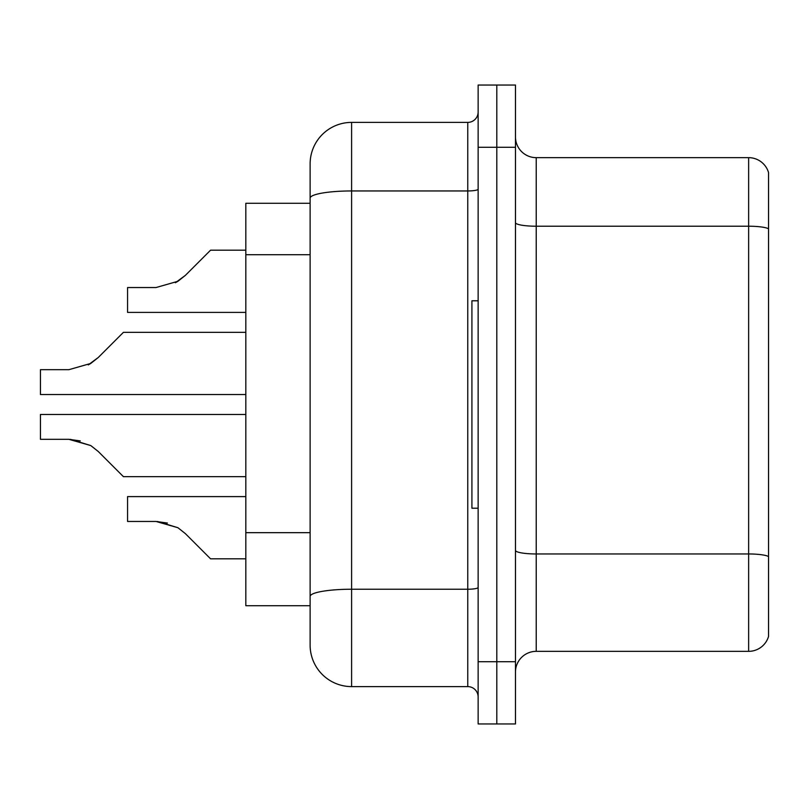<?xml version="1.0" encoding="UTF-8"?>
<svg xmlns="http://www.w3.org/2000/svg" width="809" height="809" viewBox="0 0 809 809"><rect width="100%" height="100%" fill="white"/><g stroke="black" fill="none" stroke-linecap="round" stroke-linejoin="round"><path stroke-width="1.21" d="M310.12 203.292L245.815 203.292L245.815 605.708L310.12 605.708L310.12 645.127L310.12 163.873A41.492 41.492 0 0 1 351.602 122.392L467.764 122.392A10.375 10.375 0 0 0 478.139 112.016M515.475 672.097A20.741 20.741 0 0 1 536.225 651.346L748.638 651.346L748.638 157.654L536.225 157.654A20.741 20.741 0 0 1 515.475 136.903A20.741 20.741 0 0 0 536.225 157.654L536.225 651.346M496.807 85.046L478.139 85.046L478.139 661.722L496.807 661.722L496.807 723.954L515.475 723.954L515.475 661.722L496.807 661.722L496.807 85.046L515.475 85.046L515.475 661.722M768.55 172.59A20.741 20.741 0 0 0 748.638 157.654A20.741 20.741 0 0 1 768.55 172.59L768.55 636.41A20.741 20.741 0 0 1 748.638 651.346M478.139 661.722L478.139 723.954L496.807 723.954M351.602 122.392L351.602 686.608L467.764 686.608L467.764 122.392M310.12 622.303L310.12 603.635M478.139 189.154A10.375 1.8 0 0 1 467.764 190.954L351.602 190.954A41.492 7.2 180 0 0 310.12 198.154L310.12 163.873M478.139 696.984A10.375 10.375 0 0 0 467.764 686.608M351.602 686.608A41.492 41.492 0 0 1 310.12 645.127M245.815 414.461L40.45 414.461L40.45 439.317L68.896 439.317L90.8 445.577L70.464 439.348L90.8 445.577L70.464 439.348L90.8 445.577L70.464 439.348L90.8 445.577L70.464 439.348L90.8 445.577L70.464 439.348L90.8 445.577L70.464 439.348L90.8 445.577L70.464 439.348L90.8 445.577L70.464 439.348L90.8 445.577L70.464 439.348L90.8 445.577L98.233 451.473L123.423 476.663L245.815 476.663M90.8 445.577L98.233 451.473M245.815 332.337L123.423 332.337L98.233 357.527L88.262 364.889L90.8 363.423L68.896 369.683L40.45 369.683L40.45 394.539L245.815 394.539M98.233 357.527L88.262 364.889L98.233 357.527L88.262 364.889L98.233 357.527L88.262 364.889L98.233 357.527L88.262 364.889L98.233 357.527L88.262 364.889L98.233 357.527L88.262 364.889L98.233 357.527L88.262 364.889L98.233 357.527L88.262 364.889L98.233 357.527L88.262 364.889L98.233 357.527L90.8 363.423L98.233 357.527L90.8 363.423L68.896 369.683M210.552 250.193L245.815 250.193L210.552 250.193L185.362 275.384L175.381 282.745L177.929 281.279L156.026 287.539L127.569 287.539L127.569 312.395L245.815 312.395M185.362 275.384L177.929 281.279L185.362 275.384L177.929 281.279L156.026 287.539L177.929 281.279L156.026 287.539L177.929 281.279L156.026 287.539L177.929 281.279L156.026 287.539L177.929 281.279L156.026 287.539L177.929 281.279L156.026 287.539L177.929 281.279L156.026 287.539L177.929 281.279L156.026 287.539L177.929 281.279L156.026 287.539L177.929 281.279L185.362 275.384L175.381 282.745M157.583 521.492L177.929 527.721L157.583 521.492L177.929 527.721L157.583 521.492L177.929 527.721L157.583 521.492L177.929 527.721L157.583 521.492L177.929 527.721L157.583 521.492L177.929 527.721L157.583 521.492L177.929 527.721L157.583 521.492L177.929 527.721L157.583 521.492L177.929 527.721L157.583 521.492L177.929 527.721L185.362 533.616L210.552 558.807L245.815 558.807M245.815 496.605L127.569 496.605L127.569 521.461L156.026 521.461L127.569 521.461L156.026 521.461L127.569 521.461L156.026 521.461L127.569 521.461L156.026 521.461L127.569 521.461L156.026 521.461L127.569 521.461L156.026 521.461L127.569 521.461L156.026 521.461L127.569 521.461L156.026 521.461L127.569 521.461L156.026 521.461L127.569 521.461L156.026 521.461L177.929 527.721L185.362 533.616L177.929 527.721M478.139 300.786L471.92 300.786L471.92 508.214L478.139 508.214M127.569 521.461L156.026 521.461L167.412 523.059M80.283 440.915L68.896 439.317M310.12 254.714L245.815 254.714M310.12 532.676L245.815 532.676M768.55 228.816A20.741 3.6 180 0 0 748.638 226.217L536.225 226.217A20.741 3.6 0 0 1 515.475 222.617M768.55 556.562A20.741 3.6 180 0 0 748.638 553.963L536.225 553.963A20.741 3.6 -0 0 1 515.475 550.363M515.475 147.278L478.139 147.278M478.139 587.425A10.375 1.8 0 0 1 467.764 589.235L351.602 589.235A41.492 7.2 180 0 0 310.12 596.435"/></g></svg>
